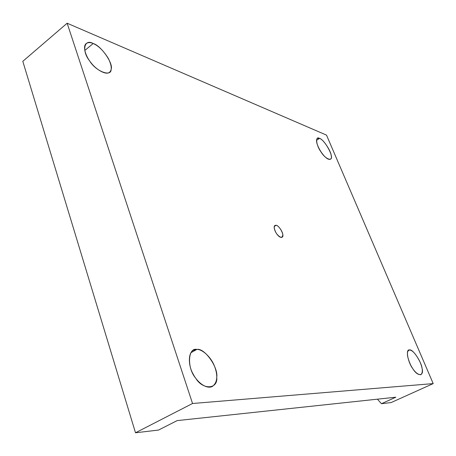 <?xml version="1.0" encoding="UTF-8"?>
<svg xmlns="http://www.w3.org/2000/svg" width="456" height="456" viewBox="0 0 456 456"><rect width="100%" height="100%" fill="white"/><g stroke="black" fill="none" stroke-linecap="round" stroke-linejoin="round"><path stroke-width="0.68" d="M84.765 50.491L93.189 43.531C90.465 42.294 88.133 42.3 86.184 43.548C82.279 46.592 86.059 56.966 91.04 62.785C96.273 69.871 106.316 75.417 109.48 72.253C112.159 70.173 111.788 65.596 108.385 58.522C103.523 50.736 98.462 45.737 93.189 43.531L84.765 50.491M191.001 352.653L196.827 349.45L193.572 350.225C188.129 352.317 187.975 365.376 193.23 374.239C197.117 381.985 206.112 389.413 212.257 386.528C217.335 382.744 218.128 376.08 214.639 366.527C210.889 356.444 201.626 348.886 196.827 349.45L191.001 352.653M408.103 350.71L409.608 349.991L408.787 350.162C406.467 352.117 407.083 357.054 410.634 364.971C413.974 371.429 417.388 374.678 420.859 374.724C423.048 372.7 422.758 368.431 419.999 361.927C416.117 354.289 412.651 350.311 409.608 349.991L408.103 350.71M316.51 140.351L319.553 138.396L317.393 138.328C313.204 141.805 325.424 161.555 330.383 159.172C334.824 158.42 325.179 140.129 319.553 138.396L316.51 140.351M276.148 225.281L274.957 225.406C271.918 227.641 278.525 238.933 282.002 237.228C285.114 236.476 279.722 225.714 276.148 225.281L274.267 226.415L276.148 225.281C278.308 225.161 283.119 232.184 282.805 234.994C282.241 238.402 280.149 237.958 276.53 233.654C273.634 228.467 273.509 225.68 276.148 225.281M177.184 420.603L158.523 430.059L177.184 420.603L395.831 397.204L177.184 420.603M377.437 399.171L381.444 403.714L395.831 397.204L381.444 403.714L391.117 402.568L433.2 383.604L192.54 403.497L135.5 432.778L158.523 430.059L135.5 432.778L192.54 403.497L433.2 383.604L391.117 402.568L381.444 403.714L377.437 399.171M326.519 135.124L433.2 383.604L326.519 135.124L67.146 23.222L192.54 403.497L67.146 23.222L22.8 61.315L135.5 432.778L22.8 61.315L67.146 23.222L326.519 135.124M319.553 138.396C323.036 138.926 331.421 151.523 331.233 155.923C332.703 161.96 325.288 159.167 320.984 151.888C316.025 145.31 315.062 135.512 319.553 138.396M409.608 349.991C412.6 348.646 421.538 361.887 422.068 368.419C424.24 376.331 417.622 376.821 412.891 368.813C407.721 362.235 405.412 348.515 409.608 349.991M196.827 349.45C204.271 347.461 218.441 367.291 216.748 377.22C218.173 389.224 202.886 390.353 195.664 378.121C186.783 368.083 187.929 347.153 196.827 349.45M93.189 43.531C100.947 45.452 113.732 63.868 111.116 69.283C111.503 77.32 95.828 71.421 89.558 60.796C81.402 50.821 84.314 38.332 93.189 43.531"/></g></svg>
